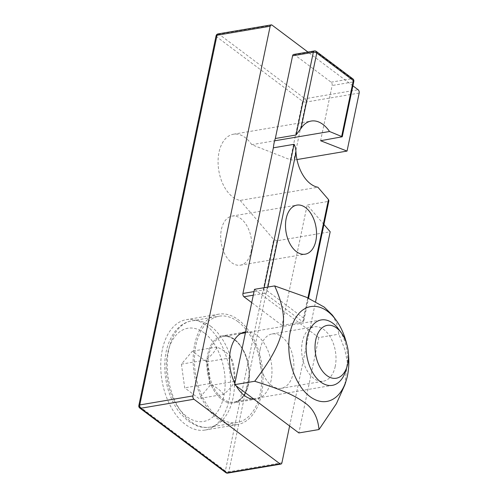 <?xml version="1.0" encoding="UTF-8"?>
<svg xmlns="http://www.w3.org/2000/svg" width="498" height="498" viewBox="0 0 498 498"><rect width="100%" height="100%" fill="white"/><g stroke="black" fill="none" stroke-linecap="round" stroke-linejoin="round"><path stroke-width="0.37" stroke-dasharray="2.49 1.87" d="M293.652 54.463A2.49 1.519 -99.6 0 1 294.53 54.718L331.12 82.189A2.49 1.519 -99.6 0 1 332.141 85.507L320.606 140.722M296.97 159.565L293.901 160.088L290.371 159.796L251.783 144.675L274.61 140.803M251.783 144.675A33.59 20.486 80.4 0 0 233.419 134.223A33.59 20.486 80.4 0 0 218.342 167.141A33.59 20.486 80.4 0 0 240.136 200.42L317.898 187.242M323.937 224.492L307.179 205.002L327.914 201.485L328.904 200.725M307.932 297.897L303.693 318.21L303.873 320.531L302.772 321.851L282.03 325.362L307.179 205.002M240.136 200.42L273.719 239.494L277.044 240.771L330.186 231.769M352.908 85.818L307.926 52.047M245.607 331.923A34.007 20.742 -99.6 0 1 271.279 362.494A34.007 20.742 -99.6 0 1 256.445 399.054A34.007 20.742 -99.6 0 1 253.961 399.228M236.257 385.944A34.007 20.742 -99.6 0 1 234.869 383.329M289.612 425.995L315.589 301.645M282.03 325.362L251.727 302.61M194.706 344.311A55.988 34.144 -99.6 0 1 218.728 314.17A55.988 34.144 -99.6 0 1 261.749 363.665A55.988 34.144 -99.6 0 1 237.434 424.57A55.988 34.144 -99.6 0 1 203.01 400.822A55.988 34.144 -99.6 0 1 194.706 344.311M248.353 384.593A34.007 20.742 -99.6 0 1 233.761 402.901A34.007 20.742 -99.6 0 1 212.851 388.477A34.007 20.742 -99.6 0 1 207.809 354.153A34.007 20.742 -99.6 0 1 222.401 335.845A34.007 20.742 -99.6 0 1 243.31 350.268A34.007 20.742 -99.6 0 1 248.353 384.593M162.304 349.801A55.988 34.144 80.4 0 0 170.609 406.312A55.988 34.144 80.4 0 0 205.033 430.06A55.988 34.144 80.4 0 0 229.341 369.155A55.988 34.144 80.4 0 0 186.327 319.66A55.988 34.144 80.4 0 0 162.304 349.801M251.054 251.77A24.881 15.177 80.4 0 0 247.363 226.652A24.881 15.177 80.4 0 0 232.062 216.101A24.881 15.177 80.4 0 0 221.261 243.167A24.881 15.177 80.4 0 0 240.378 265.166A24.881 15.177 80.4 0 0 251.054 251.77M345.693 370.929A33.179 20.237 80.4 0 0 338.615 329.159M238.038 321.696A53.915 32.88 80.4 0 0 219.076 316.218A53.915 32.88 80.4 0 0 195.658 374.863A53.915 32.88 80.4 0 0 237.085 422.528A53.915 32.88 80.4 0 0 261.724 379.084A53.915 32.88 80.4 0 0 238.038 321.696M206.645 361.884L192.371 351.165L181.403 364.144L184.708 387.842L198.982 398.556L209.951 385.577L206.645 361.884L231.271 357.707C234.321 365.277 235.423 373.176 234.577 381.406C232.871 385.402 229.217 389.729 223.608 394.385L198.982 398.556M234.577 381.406L209.951 385.577M181.403 364.144L206.029 359.973C211.638 355.317 215.292 350.99 216.997 346.994C223.708 350.237 228.464 353.804 231.271 357.707M216.997 346.994L192.371 351.165M223.608 394.385C220.801 390.482 216.045 386.909 209.334 383.665L184.708 387.842M209.334 383.665C210.181 375.436 209.079 367.543 206.029 359.973M260.249 348.799A27.564 16.814 80.4 0 0 264.338 376.625A27.564 16.814 80.4 0 0 281.289 388.315A27.564 16.814 80.4 0 0 293.117 373.475A27.564 16.814 80.4 0 0 289.027 345.649A27.564 16.814 80.4 0 0 272.076 333.959A27.564 16.814 80.4 0 0 260.249 348.799M335.241 366.335A27.564 16.814 -99.6 0 1 323.414 381.175A27.564 16.814 -99.6 0 1 302.23 356.805A27.564 16.814 -99.6 0 1 314.201 326.819A27.564 16.814 -99.6 0 1 331.151 338.509A27.564 16.814 -99.6 0 1 335.241 366.335M332.347 315.078L336.704 323.277L338.92 334.177L344.797 349.391L347.324 361.953L344.89 384.749M348.476 354.651A48.107 29.338 80.4 0 0 346.602 343.608M254.503 289.326L318.782 337.588L338.92 334.177M318.782 337.588L298.862 432.943M316.298 51.412A2.49 1.656 -53.1 0 0 315.265 51.207A2.49 1.519 80.4 0 0 314.394 50.952M353.829 81.386A2.49 1.064 11.8 0 1 352.877 81.989A2.49 1.519 80.4 0 0 351.856 78.678L315.265 51.207L294.53 54.718M331.12 82.189L351.856 78.678A2.49 1.656 126.9 0 1 352.889 78.889M341.342 137.211L352.877 81.989L332.141 85.507M253.277 295.202L264.699 293.266A2.49 1.656 -53.1 0 0 267.102 290.732A2.49 1.064 -168.2 0 0 263.672 289.948A2.49 1.519 80.4 0 0 264.699 293.266L302.772 321.851L327.914 201.485M264.145 287.695L263.672 289.948L254.036 291.585M303.693 318.21L267.102 290.732L267.868 287.06M225.812 472.639A2.49 1.656 126.9 0 1 225.364 470.977A2.49 1.064 -168.2 0 0 228.787 471.762A2.49 1.519 -99.6 0 1 227.723 473.1M138.836 405.54A2.49 1.064 -168.2 0 0 139.328 406.38A2.49 1.656 -53.1 0 0 139.776 408.036M218.087 33.901A2.49 1.519 -99.6 0 1 218.964 34.157L305 98.753A2.49 1.519 -99.6 0 1 306.021 102.071A2.49 1.064 11.8 0 1 302.597 101.287A2.49 1.656 126.9 0 1 305 98.753L358.137 89.752M290.371 159.796L302.597 101.287L216.562 36.684A2.49 1.064 11.8 0 1 216.07 35.85M359.164 93.064L306.021 102.071L293.901 160.088M272.107 25.155L218.964 34.157A2.49 1.656 -53.1 0 0 216.562 36.684L139.328 406.38L225.364 470.977L273.719 239.494M277.044 240.771L228.787 471.762L281.93 462.754M234.365 339.3A34.007 20.742 80.4 0 0 207.38 371.228A34.007 20.742 80.4 0 0 242.495 397.591A34.007 20.742 80.4 0 0 234.365 339.3M234.857 339.922A33.179 20.237 -99.6 0 1 249.43 375.237A33.179 20.237 -99.6 0 1 234.272 401.973A33.179 20.237 -99.6 0 1 208.78 372.641A33.179 20.237 -99.6 0 1 223.185 336.548A33.179 20.237 -99.6 0 1 234.857 339.922M204.41 333.05A47.279 28.834 80.4 0 0 166.905 377.44A47.279 28.834 80.4 0 0 215.715 414.093A47.279 28.834 80.4 0 0 204.41 333.05M210.822 326.302A53.915 32.88 -99.6 0 1 234.508 383.697A53.915 32.88 -99.6 0 1 209.87 427.135A53.915 32.88 -99.6 0 1 168.442 379.476A53.915 32.88 -99.6 0 1 191.855 320.83A53.915 32.88 -99.6 0 1 210.822 326.302M233.419 134.223L311.182 121.051M303.873 320.531L308.542 298.171M218.728 314.17L186.327 319.66M237.434 424.57L205.033 430.06M245.078 331.998L222.401 335.845M256.445 399.054L233.761 402.901M240.378 265.166L305.181 254.185M232.062 216.101L296.87 205.12M251.814 398.998L234.272 401.973C242.526 400.149 247.444 392.225 249.012 378.194C249.542 367.898 247.469 358.411 242.775 349.733C240.372 345.481 237.614 342.188 234.514 339.848C230.63 337.015 226.851 335.92 223.185 336.548L240.733 333.579M253.314 398.742L332.34 385.352M245.427 332.782L321.254 319.934M237.085 422.528L209.87 427.135C205.195 427.9 200.557 427.365 195.957 425.535L187.833 420.866L179.865 412.935C172.769 403.791 168.1 392.71 165.853 379.688C162.815 359.568 166.077 343.209 175.632 330.616L179.28 326.893C183.015 323.669 187.211 321.646 191.855 320.83L219.076 316.218M281.289 388.315L323.414 381.175M272.076 333.959L314.201 326.819"/><path stroke-width="0.75" d="M308.542 298.171L328.904 200.725L328.481 199.549L317.898 187.242A33.59 20.486 -99.6 0 1 295.98 152.513C295.868 149.17 295.239 146.431 294.1 144.302L273.365 147.819A33.59 20.486 -99.6 0 1 275.307 138.506L292.587 55.807A2.49 1.519 -99.6 0 1 293.652 54.463L314.394 50.952A2.49 1.519 80.4 0 0 313.323 52.29A2.49 1.064 11.8 0 1 316.753 53.074A2.49 1.656 -53.1 0 0 316.298 51.412A2.49 2.49 0 0 0 314.394 50.952M275.307 138.506L296.049 134.995L301.022 128.353A33.59 20.486 -99.6 0 1 311.182 121.051A33.59 20.486 -99.6 0 1 329.545 131.497L342.263 136.763L320.606 140.722L347.044 151.081L296.97 159.565M274.61 140.803L329.545 131.497M251.727 302.61L243.958 296.777A2.49 1.519 -99.6 0 1 242.937 293.465L273.365 147.819M315.863 240.789A24.881 15.177 -99.6 0 1 305.181 254.185A24.881 15.177 -99.6 0 1 286.064 232.186A24.881 15.177 -99.6 0 1 296.87 205.12A24.881 15.177 -99.6 0 1 312.171 215.671A24.881 15.177 -99.6 0 1 315.863 240.789M315.589 301.645L330.186 231.769L323.937 224.492M289.612 425.995L281.93 462.754A2.49 1.519 -99.6 0 1 280.86 464.099A2.49 1.519 -99.6 0 1 279.988 463.843L193.952 399.247A2.49 1.519 -99.6 0 1 192.931 395.929L270.165 26.238A2.49 1.519 -99.6 0 1 271.229 24.9A2.49 1.519 -99.6 0 1 272.107 25.155L307.926 52.047M352.908 85.818L358.137 89.752A2.49 1.519 -99.6 0 1 359.164 93.064L347.044 151.081M234.869 383.329A34.007 20.742 -99.6 0 1 230.487 350.306A34.007 20.742 -99.6 0 1 245.078 331.998A34.007 20.742 -99.6 0 1 245.607 331.923M253.961 399.228A34.007 20.742 -99.6 0 1 236.257 385.944M341.317 332.82L338.615 329.159A33.179 20.237 80.4 0 0 332.925 323.302A33.179 20.237 80.4 0 0 321.254 319.934A33.179 20.237 80.4 0 0 306.849 356.026A33.179 20.237 80.4 0 0 332.34 385.352A33.179 20.237 80.4 0 0 345.693 370.929L347.038 366.578A26.817 16.353 -99.6 0 1 325.543 374.471A26.817 16.353 -99.6 0 1 315.993 338.852A26.817 16.353 -99.6 0 1 336.723 328.089A26.817 16.353 -99.6 0 1 341.317 332.82A26.817 16.353 -99.6 0 1 347.038 366.578M346.203 380.509L344.89 384.749L336.368 403.741L319 429.531C317.842 417.187 312.949 408.155 304.309 402.446C294.965 395.705 283.213 390.133 254.721 381.269C272.948 356.898 279.029 344.099 282.129 330.635C285.385 318.925 282.889 304.017 274.647 285.914L306.544 297.287L324.229 307.085L332.347 315.078L335.938 319.94A48.107 29.338 80.4 0 0 327.696 311.455A48.107 29.338 80.4 0 0 290.508 330.765A48.107 29.338 80.4 0 0 307.639 394.671A48.107 29.338 80.4 0 0 346.203 380.509A48.107 29.338 80.4 0 0 348.476 354.651M346.602 343.608A48.107 29.338 80.4 0 0 335.938 319.94M319 429.531L298.862 432.943L234.583 384.68L254.721 381.269M234.583 384.68L254.503 289.326L274.647 285.914M292.587 55.807L313.323 52.29L296.049 134.995M301.022 128.353L316.753 53.074L353.337 80.545A2.49 1.064 11.8 0 1 353.829 81.386A2.49 2.49 0 0 0 352.889 78.889A2.49 1.656 126.9 0 1 353.337 80.545L341.703 136.259M294.1 144.302L264.145 287.695M267.868 287.06L295.98 152.513M243.958 296.777L253.277 295.202M254.036 291.585L242.937 293.465M328.481 199.549L307.932 297.897M227.723 473.1A2.49 1.519 -99.6 0 1 226.845 472.845A2.49 1.656 126.9 0 1 225.812 472.639A2.49 2.49 0 0 0 227.723 473.1L280.86 464.099M139.776 408.036A2.49 1.656 -53.1 0 0 140.816 408.248A2.49 1.519 -99.6 0 1 139.789 404.936A2.49 1.064 -168.2 0 0 138.836 405.54A2.49 2.49 0 0 0 139.776 408.036L225.812 472.639M192.931 395.929L139.789 404.936L217.022 35.246A2.49 1.519 -99.6 0 1 218.087 33.901A2.49 2.49 0 0 0 216.07 35.85A2.49 1.064 11.8 0 1 217.022 35.246L270.165 26.238M279.988 463.843L226.845 472.845L140.816 408.248L193.952 399.247M352.889 78.889L316.298 51.412M342.263 136.763L353.829 81.386M138.836 405.54L216.07 35.85M271.229 24.9L218.087 33.901M251.814 398.998L253.314 398.742M240.733 333.579L245.427 332.782"/></g></svg>
